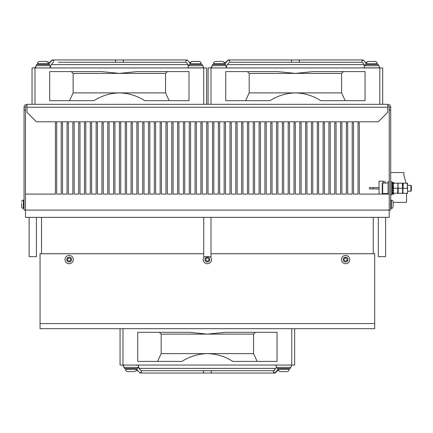 <?xml version="1.0" encoding="UTF-8"?>
<svg xmlns="http://www.w3.org/2000/svg" width="433" height="433" viewBox="0 0 433 433"><rect width="100%" height="100%" fill="white"/><g stroke="black" fill="none" stroke-linecap="round" stroke-linejoin="round"><path stroke-width="0.65" d="M25.504 210.097L390.69 210.097L390.69 110.144L389.235 110.144L389.235 210.097L25.504 210.097L25.504 110.144L24.053 110.144L24.053 210.097L25.504 210.097L25.504 217.371L389.235 217.371L389.235 210.097M389.235 194.092L359.336 194.092L359.336 122.804L358.026 122.804L358.026 194.092L353.517 194.092L353.517 122.804L352.208 122.804L352.208 194.092L347.699 194.092L347.699 122.804L346.389 122.804L346.389 194.092L341.875 194.092L341.875 122.804L340.571 122.804L340.571 194.092L336.057 194.092L336.057 122.804L334.747 122.804L334.747 194.092L330.238 194.092L330.238 122.804L328.928 122.804L328.928 194.092L324.42 194.092L324.42 122.804L323.11 122.804L323.11 194.092L318.601 194.092L318.601 122.804L317.292 122.804L317.292 194.092L312.778 194.092L312.778 122.804L311.468 122.804L311.468 194.092L306.959 194.092L306.959 122.804L305.649 122.804L305.649 194.092L301.141 194.092L301.141 122.804L299.831 122.804L299.831 194.092L295.322 194.092L295.322 122.804L294.012 122.804L294.012 194.092L289.498 194.092L289.498 122.804L288.189 122.804L288.189 194.092L283.68 194.092L283.68 122.804L282.37 122.804L282.37 194.092L277.862 194.092L277.862 122.804L276.552 122.804L276.552 194.092L272.043 194.092L272.043 122.804L270.733 122.804L270.733 194.092L266.219 194.092L266.219 122.804L264.915 122.804L264.915 194.092L260.401 194.092L260.401 122.804L259.091 122.804L259.091 194.092L254.582 194.092L254.582 122.804L253.273 122.804L253.273 194.092L248.764 194.092L248.764 122.804L247.454 122.804L247.454 194.092L242.945 194.092L242.945 122.804L241.636 122.804L241.636 194.092L237.122 194.092L237.122 122.804L235.812 122.804L235.812 194.092L231.303 194.092L231.303 122.804L229.993 122.804L229.993 194.092L225.485 194.092L225.485 122.804L224.175 122.804L224.175 194.092L219.666 194.092L219.666 122.804L218.356 122.804L218.356 194.092L213.842 194.092L213.842 122.804L212.538 122.804L212.538 194.092L208.024 194.092L208.024 122.804L206.714 122.804L206.714 194.092L202.206 194.092L202.206 122.804L200.896 122.804L200.896 194.092L196.387 194.092L196.387 122.804L195.077 122.804L195.077 194.092L190.569 194.092L190.569 122.804L189.259 122.804L189.259 194.092L184.745 194.092L184.745 122.804L183.435 122.804L183.435 194.092L178.926 194.092L178.926 122.804L177.617 122.804L177.617 194.092L173.108 194.092L173.108 122.804L171.798 122.804L171.798 194.092L167.29 194.092L167.29 122.804L165.98 122.804L165.98 194.092L161.466 194.092L161.466 122.804L160.156 122.804L160.156 194.092L155.647 194.092L155.647 122.804L154.337 122.804L154.337 194.092L149.829 194.092L149.829 122.804L148.519 122.804L148.519 194.092L144.01 194.092L144.01 122.804L142.701 122.804L142.701 194.092L138.187 194.092L138.187 122.804L136.882 122.804L136.882 194.092L132.368 194.092L132.368 122.804L131.058 122.804L131.058 194.092L126.55 194.092L126.55 122.804L125.24 122.804L125.24 194.092L120.731 194.092L120.731 122.804L119.421 122.804L119.421 194.092L114.913 194.092L114.913 122.804L113.603 122.804L113.603 194.092L109.089 194.092L109.089 122.804L107.779 122.804L107.779 194.092L103.271 194.092L103.271 122.804L101.961 122.804L101.961 194.092L97.452 194.092L97.452 122.804L96.142 122.804L96.142 194.092L91.634 194.092L91.634 122.804L90.324 122.804L90.324 194.092L85.81 194.092L85.81 122.804L84.5 122.804L84.5 194.092L79.991 194.092L79.991 122.804L78.682 122.804L78.682 194.092L74.173 194.092L74.173 122.804L72.863 122.804L72.863 194.092L68.354 194.092L68.354 122.804L67.045 122.804L67.045 194.092L62.531 194.092L62.531 122.804L61.226 122.804L61.226 194.092L56.712 194.092L56.712 122.804L55.402 122.804L55.402 194.092L25.504 194.092M26.96 104.326L387.779 104.326L387.779 112.326L378.323 121.787L36.415 121.787L26.96 112.326L26.96 104.326A2.912 2.912 0 0 0 24.053 107.238L25.504 107.238L25.504 110.144M389.235 110.144L389.235 107.238A1.456 1.456 0 0 0 387.779 105.782M389.235 107.238L390.69 107.238A2.912 2.912 0 0 0 387.779 104.326M390.69 107.238L390.69 110.144M26.96 105.782A1.456 1.456 0 0 0 25.504 107.238M24.053 110.144L24.053 107.238M41.508 253.743L41.508 217.371M373.23 253.743L373.23 217.371M211.006 253.743L374.686 253.743L374.686 328.674L40.053 328.674L40.053 253.743L203.732 253.743M207.369 353.609L161.168 353.609L161.168 334.13L253.576 334.13L253.576 353.609L207.369 353.609C198.244 353.858 189.757 356.456 181.909 361.409L137.71 361.409L137.71 332.311L189.459 332.311L207.369 334.13L225.284 332.311L277.028 332.311L277.028 361.409L232.83 361.409C225.068 356.483 216.581 353.885 207.369 353.609M294.667 353.967L294.667 353.609M294.667 332.311L294.667 334.13M120.076 334.13L120.076 332.311M253.576 334.13L255.373 332.311M257.164 361.409L253.576 353.609M157.58 361.409L161.168 353.609M159.366 332.311L161.168 334.13M120.076 328.674L120.076 365.046L294.667 365.046L294.667 328.674M295.393 92.889L249.186 92.889L249.186 73.41L341.599 73.41L341.599 92.889L295.393 92.889C286.267 93.133 277.775 95.736 269.932 100.689L225.734 100.689L225.734 71.591L277.483 71.591L295.393 73.41L313.303 71.591L365.051 71.591L365.051 100.689L320.853 100.689C313.091 95.763 304.605 93.165 295.393 92.889M382.685 93.247L382.685 92.889M382.685 71.591L382.685 73.41M208.1 73.41L208.1 71.591M341.599 73.41L343.396 71.591M345.188 100.689L341.599 92.889M245.603 100.689L249.186 92.889M247.389 71.591L249.186 73.41M382.685 104.326L382.685 67.954L379.779 67.954L379.779 104.326M379.779 67.954L208.1 67.954L208.1 104.326M119.346 92.889L73.145 92.889L73.145 73.41L165.552 73.41L165.552 92.889L119.346 92.889C110.22 93.133 101.733 95.736 93.885 100.689L49.687 100.689L49.687 71.591L101.436 71.591L119.346 73.41L137.261 71.591L189.005 71.591L189.005 100.689L144.811 100.689C137.05 95.763 128.558 93.165 119.346 92.889M206.644 93.247L206.644 92.889M206.644 71.591L206.644 73.41M32.053 73.41L32.053 71.591M165.552 73.41L167.349 71.591M169.141 100.689L165.552 92.889M69.556 100.689L73.145 92.889M71.342 71.591L73.145 73.41M206.644 104.326L206.644 67.954L203.732 67.954L203.732 104.326M203.732 67.954L32.053 67.954L32.053 104.326M278.3 368.938L275.161 372.64A1.164 0.644 -139.7 0 1 275.042 372.732A1.164 0.644 -139.7 0 1 274.273 372.651A1.164 0.644 -139.7 0 1 273.45 371.909A1.164 0.823 90 0 0 274.273 373.051L274.825 373.051A1.164 0.817 -90 0 0 275.626 372.088M275.767 371.92A1.164 0.72 36.5 0 1 275.761 372.58A1.164 0.72 36.5 0 1 275.339 372.786M277.207 365.046A1.164 1.164 0 0 0 276.043 366.21A1.164 1.164 0 0 0 277.207 367.373L290.299 367.373A1.164 1.164 0 0 0 291.463 366.21A1.164 1.164 0 0 0 290.299 365.046M124.255 367.363L137.532 367.373A1.164 1.164 0 0 0 138.701 366.21A1.164 1.164 0 0 0 137.532 365.046L137.791 365.079M123.275 366.21A1.164 1.164 0 0 1 124.439 365.046L123.275 366.21A1.164 1.164 0 0 0 124.439 367.373L137.532 367.373L137.532 368.537L124.439 368.537L124.439 367.373M273.45 371.909L273.575 370.908L276.676 367.249M136.444 368.986L139.653 372.651A1.164 0.622 -41.2 0 0 139.762 372.732A1.164 0.622 -41.2 0 0 141.353 371.86A1.164 0.823 90 0 1 141.353 371.887A1.164 0.823 90 0 1 140.53 373.051A1.164 0.823 90 0 1 140.254 372.981A1.164 0.823 90 0 1 140.238 372.975M212.002 370.724A1.164 0.823 90 0 0 211.18 371.887A1.164 0.823 90 0 0 212.002 373.051L274.273 373.051A1.164 0.823 90 0 0 274.554 372.981A1.164 0.823 90 0 0 274.571 372.97M141.353 371.86L141.212 370.897L138.03 367.265M362.031 61.113A1.164 0.817 -90 0 1 362.849 59.949A1.164 0.817 -90 0 1 363.363 60.214M229.69 61.113A1.164 0.828 -90 0 0 228.862 59.949A1.164 0.828 -90 0 0 228.337 60.214M364.137 66.79A1.093 1.093 0 0 0 365.23 67.878L378.323 67.878A1.093 1.093 0 0 0 379.416 66.79A1.093 1.093 0 0 0 378.323 65.697L365.23 65.697A1.093 1.093 0 0 0 364.137 66.79M366.318 63.846L363.78 60.42A1.164 0.72 143.5 0 0 362.849 60.301A1.164 0.72 143.5 0 0 361.918 61.113M378.323 65.627L378.323 65.627A1.164 1.164 0 0 1 379.487 66.79A1.164 1.164 0 0 1 378.323 67.954M367.368 67.954A1.164 0.785 -90 0 1 367.097 67.878M229.75 61.87L226.318 65.908A1.164 1.164 0 0 1 225.739 67.938M211.407 67.283A1.164 1.164 0 0 1 211.299 66.79L212.462 65.627L225.555 65.627L226.719 66.79L225.555 67.954A1.164 1.164 0 0 1 225.371 67.938M364.7 65.751A1.164 1.164 0 0 0 365.23 67.954A1.164 1.164 0 0 0 365.636 67.878M367.244 67.938A1.164 0.828 -90 0 1 367.108 67.954A1.164 0.828 -90 0 1 366.816 67.878M290.765 59.949L228.554 59.949A1.164 0.823 90 0 0 228.272 60.019A1.164 0.823 90 0 0 227.85 60.506M227.606 60.793A1.164 0.622 -138.8 0 1 227.677 60.349L225.988 62.276M227.677 60.349A1.164 0.622 -138.8 0 1 227.785 60.268A1.164 0.622 -138.8 0 1 227.796 60.257L228.272 60.019M224.494 64.463L227.975 60.36A1.164 0.649 40.3 0 1 228.862 60.344A1.164 0.649 40.3 0 1 229.701 61.113M185.984 61.113A1.164 0.817 -90 0 1 186.802 59.949A1.164 0.817 -90 0 1 187.321 60.214M53.643 61.113A1.164 0.828 -90 0 0 52.815 59.949A1.164 0.828 -90 0 0 52.29 60.214M188.095 66.79A1.093 1.093 0 0 0 189.183 67.878L202.276 67.878A1.093 1.093 0 0 0 203.369 66.79A1.093 1.093 0 0 0 202.276 65.697L189.183 65.697A1.093 1.093 0 0 0 188.095 66.79M190.276 63.846L187.738 60.42A1.164 0.72 143.5 0 0 186.802 60.301A1.164 0.72 143.5 0 0 185.871 61.113M202.276 65.627L202.276 65.627A1.164 1.164 0 0 1 203.44 66.79A1.164 1.164 0 0 1 202.276 67.954M191.326 67.954A1.164 0.785 -90 0 1 191.05 67.878M50.461 66.114A1.164 1.164 0 0 1 49.698 67.938M36.231 67.938A1.164 1.164 0 0 1 35.252 66.79L36.415 65.627L49.514 65.627L50.677 66.79L49.514 67.954A1.164 1.164 0 0 1 49.33 67.938M188.658 65.751A1.164 1.164 0 0 0 189.183 67.954A1.164 1.164 0 0 0 189.589 67.878M191.197 67.938A1.164 0.828 -90 0 1 191.061 67.954A1.164 0.828 -90 0 1 190.774 67.878M114.718 59.949L52.507 59.949A1.164 0.823 90 0 0 52.231 60.019A1.164 0.823 90 0 0 51.808 60.506M51.565 60.793A1.164 0.622 -138.8 0 1 51.63 60.349L49.941 62.276M51.63 60.349A1.164 0.622 -138.8 0 1 51.738 60.268A1.164 0.622 -138.8 0 1 51.754 60.257L52.231 60.019M48.447 64.463L51.928 60.36A1.164 0.649 40.3 0 1 52.815 60.344A1.164 0.649 40.3 0 1 53.654 61.113M403.897 175.181L406.04 183.181L403.897 175.181L406.04 183.181L403.897 175.181L403.897 172.561L390.69 172.561M385.305 183.024L385.305 181.73L383.124 181.73M383.124 183.024L383.124 181.146L379.048 181.146L379.048 194.092M406.549 193.367L406.549 202.39L393.088 202.39M385.305 193.529L385.305 194.092M383.124 194.092L383.124 193.529M369.446 188.929L369.446 187.619L369.446 188.929L379.048 188.929M369.446 187.619L379.048 187.619M284.178 368.537L290.299 368.537L290.299 367.373L277.207 367.373L277.207 368.537L284.178 368.537M134.116 371.595A2.327 2.327 0 0 0 136.444 369.268L125.532 369.268A2.327 2.327 0 0 0 127.859 371.595L134.116 371.595L127.859 371.595A2.327 2.327 0 0 1 125.532 369.268L125.532 368.537M136.444 369.268L136.444 368.537M286.884 371.595L280.627 371.595L286.884 371.595A2.327 2.327 0 0 0 289.212 369.268L289.212 368.537M280.627 371.595A2.327 2.327 0 0 1 278.3 369.268L278.3 368.537M24.053 200.133L23.398 200.133L23.398 208.425L24.053 208.425L23.398 208.425A1.748 1.748 0 0 1 21.65 206.682L21.65 203.429M23.398 200.133A1.748 1.748 0 0 0 21.65 201.875A1.748 1.748 0 0 1 23.398 200.133A1.748 1.748 0 0 0 21.65 201.875A1.748 1.748 0 0 1 23.398 200.133M390.69 208.425L391.345 208.425A1.748 1.748 0 0 0 393.088 206.682L393.088 205.128M391.345 208.425A1.748 1.748 0 0 0 393.088 206.682A1.748 1.748 0 0 1 391.345 208.425A1.748 1.748 0 0 0 393.088 206.682L393.088 201.875A1.748 1.748 0 0 0 391.345 200.133L391.345 208.425M390.69 200.133L391.345 200.133M393.088 203.445L393.088 201.875M21.65 205.112L21.65 206.682M69.156 263.713A4.146 4.146 0 0 0 73.301 259.567A4.146 4.146 0 0 0 69.156 255.421A4.146 4.146 0 0 0 65.004 259.567A4.146 4.146 0 0 0 69.156 263.713A4.146 4.146 0 0 0 73.301 259.567A4.146 4.146 0 0 0 69.156 255.421M69.145 261.245L70.606 260.412L70.611 258.734L69.161 257.884L67.705 258.718L67.694 260.395L69.145 261.245M207.369 263.713A4.146 4.146 0 0 0 210.324 256.655A4.146 4.146 0 0 1 207.369 263.713A4.146 4.146 0 0 1 204.414 256.655M207.364 261.245L208.82 260.412L208.83 258.734L207.38 257.884L205.919 258.718L205.913 260.395L207.364 261.245M345.588 263.713A4.146 4.146 0 0 0 349.734 259.567A4.146 4.146 0 0 0 345.588 255.421A4.146 4.146 0 0 0 341.442 259.567A4.146 4.146 0 0 0 345.588 263.713A4.146 4.146 0 0 0 349.734 259.567A4.146 4.146 0 0 0 345.588 255.421M345.577 261.245L347.039 260.412L347.05 258.734L345.599 257.884L344.138 258.718L344.127 260.395L345.577 261.245M369.16 61.481L374.902 61.481L369.16 61.481M193.113 61.481L198.861 61.481L193.113 61.481M216.392 61.405L222.14 61.405C223.552 61.546 224.326 62.32 224.467 63.732L213.556 63.732C213.691 62.32 214.465 61.546 215.883 61.405L221.631 61.405M193.113 61.405L198.861 61.405L193.113 61.405M40.345 61.405L46.093 61.405L40.345 61.405M44.837 61.405L46.093 61.405L44.837 61.405M377.23 64.463L378.323 64.463L378.323 65.697L365.23 65.697L365.23 64.533L378.323 64.533M196.16 64.533L202.276 64.533L202.276 65.697L189.183 65.697L189.183 64.533L196.16 64.533M219.434 64.463L225.555 64.463L225.555 65.627L212.462 65.627L212.462 64.463L219.434 64.463M201.188 64.463L202.276 64.533M49.514 65.627L36.415 65.627L36.415 64.463L49.514 64.463L49.508 65.627M378.323 217.371L378.323 256.655L385.597 256.655L385.597 217.371M203.732 217.371L203.732 256.655L211.006 256.655L211.006 217.371M29.141 217.371L29.141 256.655L36.415 256.655L36.415 217.371M382.252 183.457L382.252 193.091L382.252 183.457A0.438 0.438 0 0 1 382.685 183.024L388.071 183.024M382.252 193.091A0.438 0.438 0 0 0 382.685 193.529L388.071 193.529M407.567 185.367L410.912 185.367L411.35 185.8L411.35 190.747L410.912 191.186L407.567 191.186M402.62 185.367L402.912 185.367M402.62 191.186L402.912 191.186M410.912 185.367L410.912 191.186M402.327 193.367L402.62 192.008L402.62 193.367L393.31 193.188M393.31 183.684L393.602 183.181L393.462 183.83M397.673 183.181L398.257 183.181L397.965 184.545L397.673 183.181L393.602 183.181M393.31 184.545L393.31 186.396M393.359 187.137L393.31 189.638L393.31 187.159M397.673 188.274L397.965 186.915L398.257 188.274L397.965 189.638L397.673 188.274L393.602 188.274M397.673 193.367L397.965 183.181L398.257 193.367M393.31 190.542L393.31 192.008M393.543 193.091L393.602 193.367M397.965 193.367L397.965 192.008L397.965 193.367M407.274 193.367L407.567 192.008L407.567 193.367L402.912 193.367L402.912 192.008L403.204 193.367M402.912 184.545L402.912 183.181L403.204 183.181L402.912 192.008M407.567 192.008L407.274 183.181L403.204 183.181M407.274 183.181L407.567 183.181L407.567 184.545M407.274 188.274L403.204 188.274M407.567 189.638L407.567 186.915M402.912 189.638L402.912 186.915M402.62 192.008L402.327 183.181L398.257 183.181M402.327 183.181L402.62 183.181L402.62 184.545M402.327 188.274L398.257 188.274M402.62 189.638L402.62 186.915M389.235 181.73L388.071 181.73L388.071 194.092M390.69 181.73L391.854 181.73L391.854 194.823L390.69 194.823M392.217 187.521L392.217 186.737L392.947 187.982L392.947 188.804L392.119 187.337L391.854 187.489M392.947 190.525L392.217 189.281M391.854 182.455L393.045 182.455L393.045 183.435M393.045 182.455L393.673 182.455L393.673 183.181M391.854 183.105L393.045 184.225L393.045 185.974M393.045 184.225L393.673 184.025L391.854 182.645M391.854 186.309L392.217 186.883M392.947 188.036L393.31 188.046M391.854 185.421L393.045 187.3L393.045 188.187M393.045 187.3L393.673 186.969L392.119 184.512L391.854 184.653M391.854 188.658L393.045 190.693L393.673 190.331L392.119 187.337M393.31 189.367L392.947 188.745M392.217 189.697L391.854 189.686M391.854 191.77L393.045 193.302L393.673 193.031L392.119 191.034L392.119 189.573M393.31 191.105L392.947 190.634M391.854 193.757L393.673 194.195L392.119 193.502L392.119 192.117M393.673 194.195L393.673 193.367M392.531 194.06L392.119 194.282L392.119 193.876M26.96 107.238L387.779 107.238M374.686 323.581L40.053 323.581M122.983 328.674L122.983 365.046M291.755 328.674L291.755 365.046M211.006 67.954L211.006 104.326M34.965 67.954L34.965 104.326M202.741 370.724A1.164 0.823 90 0 1 203.564 371.887A1.164 0.823 90 0 1 202.741 373.051L140.53 373.051M290.803 62.276A1.164 0.828 -90 0 0 291.631 61.113A1.164 0.828 -90 0 0 290.803 59.949L362.849 59.949M300.047 62.276A1.164 0.817 -90 0 1 299.23 61.113A1.164 0.817 -90 0 1 300.047 59.949M114.761 62.276A1.164 0.828 -90 0 0 115.584 61.113A1.164 0.828 -90 0 0 114.761 59.949L186.802 59.949M124 62.276A1.164 0.817 -90 0 1 123.183 61.113A1.164 0.817 -90 0 1 124 59.949M373.084 187.619L373.084 188.929M278.3 369.268L289.212 369.268M69.156 261.965A2.403 2.403 0 0 0 71.553 259.567A2.403 2.403 0 0 0 69.156 257.164A2.403 2.403 0 0 0 66.752 259.567A2.403 2.403 0 0 0 69.156 261.965M207.369 261.965A2.403 2.403 0 0 0 209.772 259.567A2.403 2.403 0 0 0 207.369 257.164A2.403 2.403 0 0 0 204.971 259.567A2.403 2.403 0 0 0 207.369 261.965M345.588 261.965A2.403 2.403 0 0 0 347.986 259.567A2.403 2.403 0 0 0 345.588 257.164A2.403 2.403 0 0 0 343.185 259.567A2.403 2.403 0 0 0 345.588 261.965M374.902 61.405C376.32 61.546 377.094 62.32 377.23 63.732L366.318 63.808C366.459 62.39 367.233 61.616 368.651 61.481M198.861 61.405C200.273 61.546 201.047 62.32 201.188 63.732L190.276 63.808C190.412 62.39 191.191 61.616 192.604 61.481M48.42 64.463L48.42 63.732L37.509 63.732C37.644 62.32 38.423 61.546 39.836 61.405C38.423 61.546 37.644 62.32 37.509 63.732L37.509 64.463M382.685 183.024L382.685 193.529M140.839 373.051L212.002 373.051M275.761 372.58L277.136 370.724M139.762 372.732L140.254 372.981M274.554 372.981L275.042 372.726M135.935 370.724L137.965 370.724M141.055 370.724L274.609 370.724M276.784 370.724L278.809 370.724M275.707 368.391L139.02 368.391M138.684 366.388L138.452 365.495M136.714 365.382L137.023 365.165M138.484 366.886L139.404 368.391M228.862 59.949L290.803 59.949M366.789 67.878L365.23 67.878M367.049 67.878L368.867 67.954M374.686 67.954L378.323 67.878M361.912 61.805L364.846 65.767M364.748 65.811L363.731 64.609M356.5 62.276L234.285 62.276M244.472 64.609L356.5 64.609M366.892 62.276L365.16 62.276M362.259 62.276L229.398 62.276M226.345 62.276L223.953 62.276L223.109 61.616M227.422 64.609L363.985 64.609M211.299 66.79L212.462 67.954M52.815 59.949L114.761 59.949M185.865 61.805L188.799 65.767M188.701 65.811L187.684 64.609M58.244 64.609L180.453 64.609M58.244 62.276L186.217 62.276M47.911 62.276L50.304 62.276L47.911 62.276L46.093 61.405C47.506 61.546 48.285 62.32 48.42 63.732M190.845 62.276L189.113 62.276M51.381 64.609L187.938 64.609M170.272 64.609L177.611 64.609M35.252 66.79L36.415 67.954M50.271 65.908L53.703 61.87M366.832 62.276L368.651 61.405M366.318 63.808L366.318 64.533M374.902 61.481C376.32 61.616 377.094 62.39 377.23 63.808L377.23 64.533M190.276 63.808L190.276 64.533M198.861 61.481C200.273 61.616 201.047 62.39 201.188 63.808L201.188 64.533M213.561 63.564L213.556 64.463M224.467 63.732L224.467 64.463M213.556 63.732C213.691 62.32 214.47 61.546 215.883 61.405M190.785 62.276L192.604 61.405"/></g></svg>

